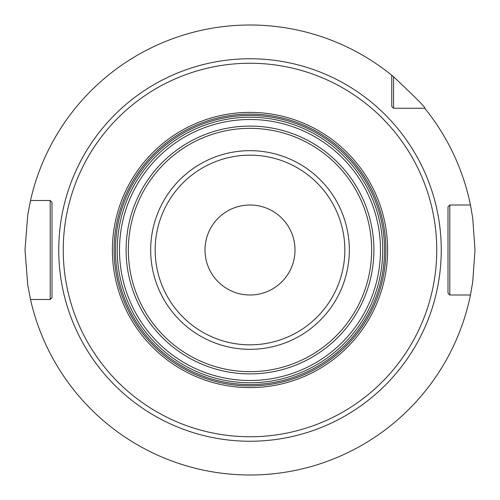 <?xml version="1.0" encoding="UTF-8"?>
<svg xmlns="http://www.w3.org/2000/svg" width="500" height="500" viewBox="0 0 500 500"><rect width="100%" height="100%" fill="white"/><g stroke="black" fill="none" stroke-linecap="round" stroke-linejoin="round"><path stroke-width="0.75" d="M393.55 76.744L393.55 108.25L391.75 106.45L391.75 75.269L393.55 76.744C416.156 98.012 426.556 108.513 424.731 108.25A225 225 0 0 1 470.456 205L472.738 218.175L475 250L472.738 281.825L470.456 295L449.8 295L448 293.2L449.8 295L464.619 295M250 475L253.012 474.981L250 475M261.537 474.706L260.931 474.731M268.019 474.275L269.594 474.144L268.019 474.275M270.294 474.081L270.675 474.05M270.85 474.031L272.5 473.875L270.85 474.031M393.55 108.25L424.731 108.25L393.55 108.25L391.75 106.45M470.456 205L449.8 205L449.8 295M449.8 205L448 206.8L448 293.2L448 206.8L449.8 205L464.619 205M391.75 75.269A225 225 0 0 0 30.512 200.5L50.2 200.5L52 202.3L52 297.7L50.2 299.5L30.512 299.5A225 225 0 0 0 470.456 295M30.512 299.5L27.763 285.15L25 250L27.763 214.85L30.512 200.5M238.375 474.7L238.938 474.725M231.981 474.275L230.406 474.144L231.981 474.275M229.706 474.081L229.325 474.05M229.15 474.031L229.619 474.075M50.2 299.5L50.2 200.5M250 436.75A186.75 186.75 0 0 0 436.75 250A186.75 186.75 0 0 0 250 63.25A186.75 186.75 0 0 0 63.25 250A186.75 186.75 0 0 0 250 436.75M250 117.25A132.75 132.75 0 0 1 382.75 250A132.75 132.75 0 0 1 250 382.75A132.75 132.75 0 0 1 117.25 250A132.75 132.75 0 0 1 250 117.25A132.75 132.75 0 0 1 382.75 250A132.75 132.75 0 0 1 250 382.75M250 295A45 45 0 0 0 295 250A45 45 0 0 0 250 205A45 45 0 0 0 205 250A45 45 0 0 0 250 295M250 58.75A191.25 191.25 0 0 0 58.75 250A191.25 191.25 0 0 0 250 441.25A191.25 191.25 0 0 0 441.25 250A191.25 191.25 0 0 0 250 58.75M250 387.612A137.613 137.613 0 0 1 112.387 250A137.613 137.613 0 0 1 250 112.387A137.613 137.613 0 0 1 387.612 250A137.613 137.613 0 0 1 250 387.612M250 385.913A135.912 135.912 0 0 1 114.087 250A135.912 135.912 0 0 1 250 114.087A135.912 135.912 0 0 1 385.913 250A135.912 135.912 0 0 1 250 385.913M250 384.55A134.55 134.55 0 0 0 384.55 250A134.55 134.55 0 0 0 250 115.45A134.55 134.55 0 0 0 115.45 250A134.55 134.55 0 0 0 250 384.55M250 119.5A130.5 130.5 0 0 1 380.5 250A130.5 130.5 0 0 1 250 380.5A130.5 130.5 0 0 1 119.5 250A130.5 130.5 0 0 1 250 119.5M250 126.106A123.894 123.894 0 0 0 126.106 250A123.894 123.894 0 0 0 250 373.894A123.894 123.894 0 0 0 373.894 250A123.894 123.894 0 0 0 250 126.106M250 371.656A121.656 121.656 0 0 0 371.656 250A121.656 121.656 0 0 0 250 128.344A121.656 121.656 0 0 0 128.344 250A121.656 121.656 0 0 0 250 371.656M250 349.325A99.325 99.325 0 0 1 150.675 250A99.325 99.325 0 0 1 250 150.675A99.325 99.325 0 0 1 349.325 250A99.325 99.325 0 0 1 250 349.325M250 344.837A94.838 94.838 0 0 1 155.162 250A94.838 94.838 0 0 1 250 155.162A94.838 94.838 0 0 1 344.837 250A94.838 94.838 0 0 1 250 344.837"/></g></svg>
